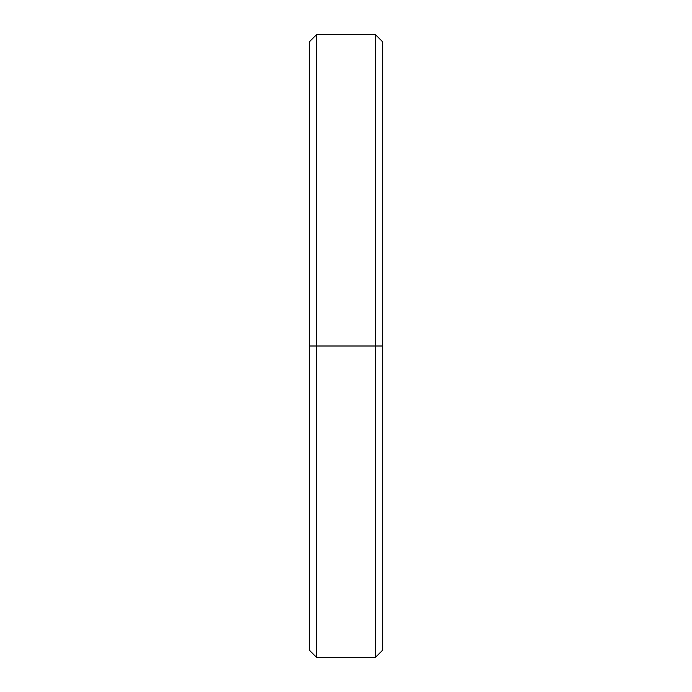 <?xml version="1.0" encoding="UTF-8"?>
<svg xmlns="http://www.w3.org/2000/svg" width="692" height="692" viewBox="0 0 692 692"><rect width="100%" height="100%" fill="white"/><g stroke="black" fill="none" stroke-linecap="round" stroke-linejoin="round"><path stroke-width="1.04" d="M375.427 346L375.427 657.4L375.427 346L309.22 346L309.22 650.048L309.22 346L316.573 346L316.573 657.4L316.573 346L375.427 346L375.427 34.6L375.427 346L382.78 346L375.427 346M382.78 650.048L382.78 346L382.78 650.048L375.427 657.4L316.573 657.4L309.22 650.048M309.22 41.953L309.22 346L309.22 41.953L316.573 34.6L316.573 346L316.573 34.6L375.427 34.6L382.78 41.953L382.78 346L382.78 41.953"/></g></svg>
